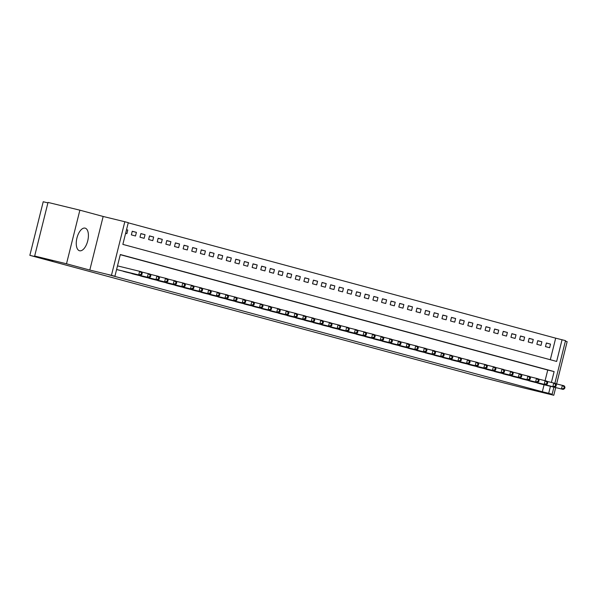 <?xml version="1.0" encoding="UTF-8"?>
<svg xmlns="http://www.w3.org/2000/svg" width="597" height="597" viewBox="0 0 597 597"><rect width="100%" height="100%" fill="white"/><g stroke="black" fill="none" stroke-linecap="round" stroke-linejoin="round"><path stroke-width="0.9" d="M85.155 228.144A11.649 5.574 103.7 0 0 85.087 228.129A11.649 5.574 103.7 0 0 76.931 238.061A11.649 5.574 103.7 0 0 79.513 250.747A11.649 5.574 103.7 0 0 79.58 250.762A11.649 5.574 103.7 0 0 87.737 240.83A11.649 5.574 103.7 0 0 85.155 228.144M550.315 359.73L555.688 338.163L565.508 340.641L554.874 383.304M556.613 383.931L567.15 341.656L565.374 341.178M47.909 202.883L43.215 201.741L29.85 255.344L480.891 377.043L521.942 387.513L553.785 395.259L555.695 387.595M29.85 255.344L52.782 260.919L34.663 256.031L48.029 202.428L79.871 210.174L66.506 263.777L89.804 270.06L111.452 275.329L124.818 221.733L128.273 222.659L122.855 244.389L556.643 361.439L562.061 339.708M89.804 270.06L103.162 216.465L79.871 210.174M103.162 216.465L124.818 221.733M555.688 338.163L128.228 222.823M34.663 256.031L66.506 263.777M125.609 233.323L126.877 233.666L127.78 230.039L126.512 229.703M131.362 234.875L135.504 235.994L136.407 232.367L132.265 231.255L131.362 234.875M139.989 237.203L144.131 238.322L145.034 234.696L140.892 233.584L139.989 237.203M148.616 239.531L152.757 240.651L153.66 237.024L149.519 235.905L148.616 239.531M157.242 241.86L161.384 242.972L162.287 239.352L158.145 238.233L157.242 241.86M165.869 244.188L170.011 245.3L170.914 241.681L166.772 240.561L165.869 244.188M174.496 246.516L178.637 247.628L179.54 244.009L175.399 242.889L174.496 246.516M183.13 248.845L187.264 249.956L188.167 246.337L184.033 245.218L183.13 248.845M191.756 251.173L195.898 252.285L196.801 248.665L192.659 247.546L191.756 251.173M200.383 253.501L204.525 254.613L205.428 250.994L201.286 249.874L200.383 253.501M209.01 255.822L213.151 256.941L214.054 253.322L209.913 252.203L209.01 255.822M217.636 258.15L221.778 259.27L222.681 255.65L218.539 254.531L217.636 258.15M226.263 260.479L230.405 261.598L231.308 257.979L227.166 256.859L226.263 260.479M234.89 262.807L239.031 263.926L239.934 260.307L235.793 259.188L234.89 262.807M243.516 265.135L247.658 266.255L248.561 262.635L244.419 261.516L243.516 265.135M252.143 267.463L256.285 268.583L257.188 264.964L253.046 263.844L252.143 267.463M260.777 269.792L264.911 270.911L265.814 267.292L261.68 266.172L260.777 269.792M269.404 272.12L273.545 273.239L274.448 269.62L270.307 268.501L269.404 272.12M278.03 274.448L282.172 275.568L283.075 271.941L278.933 270.829L278.03 274.448M286.657 276.777L290.799 277.896L291.702 274.269L287.56 273.157L286.657 276.777M295.284 279.105L299.425 280.224L300.328 276.598L296.187 275.486L295.284 279.105M303.91 281.433L308.052 282.553L308.955 278.926L304.813 277.814L303.91 281.433M312.537 283.762L316.679 284.881L317.582 281.254L313.44 280.142L312.537 283.762M321.164 286.09L325.305 287.209L326.208 283.582L322.067 282.463L321.164 286.09M329.79 288.418L333.932 289.53L334.835 285.911L330.693 284.791L329.79 288.418M338.417 290.746L342.559 291.858L343.462 288.239L339.32 287.12L338.417 290.746M347.051 293.075L351.193 294.187L352.096 290.567L347.954 289.448L347.051 293.075M355.678 295.403L359.819 296.515L360.722 292.896L356.581 291.776L355.678 295.403M364.304 297.731L368.446 298.843L369.349 295.224L365.207 294.105L364.304 297.731M372.931 300.052L377.073 301.172L377.976 297.552L373.834 296.433L372.931 300.052M381.558 302.38L385.699 303.5L386.602 299.881L382.461 298.761L381.558 302.38M390.184 304.709L394.326 305.828L395.229 302.209L391.087 301.089L390.184 304.709M398.811 307.037L402.953 308.156L403.856 304.537L399.714 303.418L398.811 307.037M407.438 309.365L411.579 310.485L412.482 306.865L408.341 305.746L407.438 309.365M416.064 311.694L420.206 312.813L421.109 309.194L416.967 308.074L416.064 311.694M424.698 314.022L428.84 315.141L429.743 311.522L425.601 310.403L424.698 314.022M433.325 316.35L437.467 317.47L438.37 313.85L434.228 312.731L433.325 316.35M441.952 318.679L446.093 319.798L446.996 316.171L442.855 315.059L441.952 318.679M450.578 321.007L454.72 322.126L455.623 318.5L451.481 317.388L450.578 321.007M459.205 323.335L463.347 324.455L464.25 320.828L460.108 319.716L459.205 323.335M467.832 325.663L471.973 326.783L472.876 323.156L468.735 322.044L467.832 325.663M476.458 327.992L480.6 329.111L481.503 325.484L477.361 324.372L476.458 327.992M485.085 330.32L489.227 331.439L490.13 327.813L485.988 326.701L485.085 330.32M493.712 332.648L497.853 333.768L498.756 330.141L494.614 329.022L493.712 332.648M502.346 334.977L506.48 336.089L507.39 332.469L503.249 331.35L502.346 334.977M510.972 337.305L515.114 338.417L516.017 334.798L511.875 333.678L510.972 337.305M519.599 339.633L523.741 340.745L524.644 337.126L520.502 336.007L519.599 339.633M528.226 341.962L532.367 343.074L533.27 339.454L529.129 338.335L528.226 341.962M536.852 344.29L540.994 345.402L541.897 341.782L537.755 340.663L536.852 344.29M545.479 346.611L549.621 347.73L550.524 344.111L546.382 342.991L545.479 346.611M551.404 382.431L554.113 371.58L120.325 254.531L114.908 276.262L108.535 274.717L542.33 391.759L544.068 384.767M545.091 380.67L547.747 370.028L120.288 254.688M116.579 269.538L117.855 269.851M122.37 270.948L126.482 272.18M130.997 273.277L135.109 274.508M139.623 275.605L143.735 276.836M148.25 277.933L152.362 279.165M156.877 280.262L160.989 281.493M165.503 282.59L169.615 283.821M174.13 284.918L178.242 286.15M182.757 287.247L186.876 288.478M191.383 289.575L195.503 290.799M200.017 291.903L204.129 293.127M208.644 294.231L212.756 295.455M217.271 296.56L221.383 297.784M225.897 298.881L230.009 300.112M234.524 301.209L238.636 302.44M243.151 303.537L247.262 304.768M251.777 305.865L255.889 307.097M260.404 308.194L264.523 309.425M269.031 310.522L273.15 311.753M277.665 312.85L281.777 314.082M286.291 315.179L290.403 316.41M294.918 317.507L299.03 318.738M303.545 319.835L307.656 321.067M312.171 322.164L316.283 323.395M320.798 324.492L324.91 325.723M329.425 326.82L333.536 328.051M338.051 329.148L342.163 330.38M346.678 331.477L350.797 332.708M355.312 333.805L359.424 335.029M363.939 336.133L368.05 337.357M372.565 338.462L376.677 339.686M381.192 340.79L385.304 342.014M389.819 343.111L393.93 344.342M398.445 345.439L402.557 346.67M407.072 347.767L411.184 348.999M415.699 350.096L419.81 351.327M424.325 352.424L428.445 353.655M432.959 354.752L437.071 355.984M441.586 357.081L445.698 358.312M450.213 359.409L454.324 360.64M458.839 361.737L462.951 362.969M467.466 364.066L471.578 365.297M476.093 366.394L480.204 367.625M484.719 368.722L488.831 369.953M493.346 371.05L497.458 372.282M501.973 373.379L506.092 374.61M510.599 375.707L514.718 376.938M519.233 378.035L523.345 379.267M527.86 380.364L531.972 381.587M536.487 382.692L540.598 383.916M553.912 387.154L552.143 394.244L530.494 388.975L553.785 395.259M552.143 394.244L548.695 393.311L550.441 386.311M542.33 391.759L548.695 393.311M114.908 276.262L111.452 275.329M547.747 370.028L554.113 371.58M126.504 229.733L127.78 230.039M546.359 343.096L550.524 344.111M537.733 340.768L541.897 341.782M529.099 338.439L533.27 339.454M520.472 336.111L524.644 337.126M511.845 333.783L516.017 334.798M503.219 331.454L507.39 332.469M494.592 329.126L498.756 330.141M485.965 326.798L490.13 327.813M477.339 324.469L481.503 325.484M468.712 322.141L472.876 323.156M460.086 319.82L464.25 320.828M451.451 317.492L455.623 318.5M442.825 315.164L446.996 316.171M434.198 312.835L438.37 313.85M425.571 310.507L429.743 311.522M416.945 308.179L421.109 309.194M408.318 305.851L412.482 306.865M399.692 303.522L403.856 304.537M391.065 301.194L395.229 302.209M382.438 298.866L386.602 299.881M373.804 296.537L377.976 297.552M365.177 294.209L369.349 295.224M356.551 291.881L360.722 292.896M347.924 289.552L352.096 290.567M339.297 287.224L343.462 288.239M330.671 284.896L334.835 285.911M322.044 282.568L326.208 283.582M313.418 280.239L317.582 281.254M304.791 277.911L308.955 278.926M296.157 275.59L300.328 276.598M287.53 273.262L291.702 274.269M278.903 270.934L283.075 271.941M270.277 268.605L274.448 269.62M261.65 266.277L265.814 267.292M253.024 263.949L257.188 264.964M244.397 261.62L248.561 262.635M235.77 259.292L239.934 260.307M227.144 256.964L231.308 257.979M218.517 254.635L222.681 255.65M209.883 252.307L214.054 253.322M201.256 249.979L205.428 250.994M192.63 247.651L196.801 248.665M184.003 245.322L188.167 246.337M175.376 242.994L179.54 244.009M166.75 240.666L170.914 241.681M158.123 238.337L162.287 239.352M149.496 236.009L153.66 237.024M140.87 233.681L145.034 234.696M132.235 231.352L136.407 232.367M116.594 269.501L140.459 275.351L116.721 269.575M117.497 265.874L141.362 271.725L142.228 273.075L141.541 272.889L141.176 274.344L141.87 274.523L142.228 273.075M141.176 274.344L138.735 274.881L139.638 271.262L141.541 272.889M140.459 275.351L141.87 274.523M123.452 271.396L147.362 277.209L125.348 271.904M141.496 271.948L149.989 274.053L150.854 275.404L150.168 275.217L149.802 276.665L150.496 276.851L150.854 275.404M149.802 276.665L147.362 277.209L148.265 273.59L150.168 275.217M149.086 277.68L150.496 276.851M132.079 273.724L155.989 279.538L133.974 274.232M150.131 274.277L158.615 276.381L159.481 277.732L158.795 277.545L158.429 278.993L159.123 279.18L159.481 277.732M158.429 278.993L155.989 279.538L156.892 275.918L158.795 277.545M157.712 280.008L159.123 279.18M140.705 276.053L164.615 281.866L142.608 276.56M158.757 276.598L167.242 278.709L168.108 280.06L167.421 279.874L167.056 281.321L167.75 281.508L168.108 280.06M167.056 281.321L164.615 281.866L165.518 278.247L167.421 279.874M166.339 282.336L167.75 281.508M149.34 278.381L173.242 284.194L151.235 278.889M167.384 278.926L175.869 281.038L176.734 282.388L176.048 282.202L175.69 283.65L176.376 283.836L176.734 282.388M175.69 283.65L173.242 284.194L174.145 280.575L176.048 282.202M174.966 284.665L176.376 283.836M157.966 280.709L181.869 286.523L159.862 281.217M176.011 281.254L184.495 283.366L185.368 284.717L184.674 284.53L184.316 285.978L185.003 286.164L185.368 284.717M184.316 285.978L181.869 286.523L182.772 282.903L184.674 284.53M183.592 286.993L185.003 286.164M166.593 283.038L190.495 288.851L168.488 283.545M184.637 283.582L193.122 285.694L193.995 287.045L193.301 286.858L192.943 288.306L193.629 288.493L193.995 287.045M192.943 288.306L190.495 288.851L191.398 285.232L193.301 286.858M192.219 289.321L193.629 288.493M175.22 285.359L200.853 291.642L177.115 285.873M193.264 285.911L201.756 288.023L202.622 289.373L201.928 289.187L201.57 290.635L202.256 290.821L202.622 289.373M201.57 290.635L199.122 291.179L200.025 287.56L201.928 289.187M200.853 291.642L202.256 290.821M183.846 287.687L209.48 293.97L185.742 288.202M201.89 288.239L210.383 290.351L211.248 291.702L210.554 291.515L210.196 292.963L210.883 293.149L211.248 291.702M210.196 292.963L207.749 293.508L208.651 289.888L210.554 291.515M209.48 293.97L210.883 293.149M192.473 290.015L218.106 296.299L194.368 290.53M210.517 290.567L219.009 292.679L219.875 294.03L219.189 293.843L218.823 295.291L219.517 295.478L219.875 294.03M218.823 295.291L216.383 295.836L217.286 292.217L219.189 293.843M218.106 296.299L219.517 295.478M201.099 292.343L226.733 298.627L202.995 292.858M219.144 292.896L227.636 295.008L228.502 296.358L227.815 296.172L227.45 297.619L228.144 297.806L228.502 296.358M227.45 297.619L225.009 298.164L225.912 294.545L227.815 296.172M226.733 298.627L228.144 297.806M209.726 294.672L235.36 300.955L211.622 295.187M227.778 295.224L236.263 297.336L237.128 298.687L236.442 298.5L236.076 299.948L236.77 300.134L237.128 298.687M236.076 299.948L233.636 300.492L234.539 296.873L236.442 298.5M235.36 300.955L236.77 300.134M218.353 297L243.986 303.283L220.248 297.515M236.405 297.552L244.889 299.664L245.755 301.015L245.068 300.828L244.703 302.276L245.397 302.463L245.755 301.015M244.703 302.276L242.263 302.821L243.166 299.194L245.068 300.828M243.986 303.283L245.397 302.463M226.987 299.328L252.613 305.612L228.882 299.843M245.031 299.881L253.516 301.992L254.382 303.343L253.695 303.157L253.337 304.604L254.023 304.791L254.382 303.343M253.337 304.604L250.889 305.149L251.792 301.522L253.695 303.157M252.613 305.612L254.023 304.791M235.614 301.657L261.24 307.94L237.509 302.172M253.658 302.209L262.143 304.321L263.016 305.671L262.322 305.485L261.964 306.933L262.65 307.119L263.016 305.671M261.964 306.933L259.516 307.477L260.419 303.851L262.322 305.485M261.24 307.94L262.65 307.119M244.24 303.985L269.866 310.268L246.136 304.5M262.284 304.537L270.769 306.649L271.642 308L270.948 307.813L270.59 309.261L271.277 309.447L271.642 308M270.59 309.261L268.143 309.806L269.046 306.179L270.948 307.813M269.866 310.268L271.277 309.447M252.867 306.313L278.5 312.597L254.762 306.828M270.911 306.865L279.403 308.977L280.269 310.328L279.575 310.142L279.217 311.589L279.903 311.776L280.269 310.328M279.217 311.589L276.769 312.134L277.672 308.507L279.575 310.142M278.5 312.597L279.903 311.776M261.493 308.642L287.127 314.925L263.389 309.156M279.538 309.194L288.03 311.306L288.896 312.649L288.202 312.47L287.844 313.918L288.53 314.104L288.896 312.649M287.844 313.918L285.396 314.462L286.299 310.836L288.202 312.47M287.127 314.925L288.53 314.104M270.12 310.97L294.03 316.791L272.016 311.477M288.164 311.522L296.657 313.634L297.522 314.977L296.836 314.791L296.47 316.246L297.164 316.432L297.522 314.977M296.47 316.246L294.03 316.791L294.933 313.164L296.836 314.791M295.754 317.253L297.164 316.432M278.747 313.298L302.657 319.111L280.642 313.806M296.791 313.85L305.283 315.962L306.149 317.305L305.463 317.119L305.097 318.574L305.791 318.761L306.149 317.305M305.097 318.574L302.657 319.111L303.56 315.492L305.463 317.119M304.38 319.582L305.791 318.761M287.373 315.626L311.283 321.44L289.269 316.134M305.425 316.179L313.91 318.283L314.776 319.634L314.089 319.447L313.723 320.902L314.418 321.082L314.776 319.634M313.723 320.902L311.283 321.44L312.186 317.82L314.089 319.447M313.007 321.91L314.418 321.082M296 317.955L319.91 323.768L297.896 318.462M314.052 318.507L322.537 320.611L323.402 321.962L322.716 321.776L322.35 323.223L323.044 323.41L323.402 321.962M322.35 323.223L319.91 323.768L320.813 320.149L322.716 321.776M321.634 324.238L323.044 323.41M304.634 320.283L328.537 326.096L306.53 320.79M322.678 320.835L331.163 322.94L332.029 324.29L331.342 324.104L330.984 325.552L331.671 325.738L332.029 324.29M330.984 325.552L328.537 326.096L329.44 322.477L331.342 324.104M330.26 326.566L331.671 325.738M313.261 322.611L337.163 328.425L315.156 323.119M331.305 323.156L339.79 325.268L340.663 326.619L339.969 326.432L339.611 327.88L340.297 328.066L340.663 326.619M339.611 327.88L337.163 328.425L338.066 324.805L339.969 326.432M338.887 328.895L340.297 328.066M321.887 324.94L345.79 330.753L323.783 325.447M339.932 325.484L348.417 327.596L349.29 328.947L348.596 328.76L348.238 330.208L348.924 330.395L349.29 328.947M348.238 330.208L345.79 330.753L346.693 327.134L348.596 328.76M347.514 331.223L348.924 330.395M330.514 327.268L354.417 333.081L332.41 327.775M348.558 327.813L357.051 329.925L357.916 331.275L357.222 331.089L356.864 332.536L357.551 332.723L357.916 331.275M356.864 332.536L354.417 333.081L355.319 329.462L357.222 331.089M356.148 333.551L357.551 332.723M339.141 329.596L364.774 335.872L341.036 330.104M357.185 330.141L365.677 332.253L366.543 333.604L365.849 333.417L365.491 334.865L366.177 335.051L366.543 333.604M365.491 334.865L363.043 335.41L363.946 331.79L365.849 333.417M364.774 335.872L366.177 335.051M347.767 331.917L373.401 338.2L349.663 332.432M365.812 332.469L374.304 334.581L375.17 335.932L374.476 335.745L374.118 337.193L374.812 337.38L375.17 335.932M374.118 337.193L371.677 337.738L372.58 334.119L374.476 335.745M373.401 338.2L374.812 337.38M356.394 334.245L382.028 340.529L358.29 334.76M374.438 334.798L382.931 336.909L383.796 338.26L383.11 338.074L382.744 339.521L383.438 339.708L383.796 338.26M382.744 339.521L380.304 340.066L381.207 336.447L383.11 338.074M382.028 340.529L383.438 339.708M365.021 336.574L390.654 342.857L366.916 337.089M383.073 337.126L391.557 339.238L392.423 340.588L391.736 340.402L391.371 341.85L392.065 342.036L392.423 340.588M391.371 341.85L388.931 342.394L389.834 338.775L391.736 340.402M390.654 342.857L392.065 342.036M373.647 338.902L399.281 345.185L375.543 339.417M391.699 339.454L400.184 341.566L401.05 342.917L400.363 342.73L399.997 344.178L400.691 344.365L401.05 342.917M399.997 344.178L397.557 344.723L398.46 341.103L400.363 342.73M399.281 345.185L400.691 344.365M382.281 341.23L407.908 347.514L384.177 341.745M400.326 341.782L408.811 343.894L409.676 345.245L408.99 345.059L408.632 346.506L409.318 346.693L409.676 345.245M408.632 346.506L406.184 347.051L407.087 343.432L408.99 345.059M407.908 347.514L409.318 346.693M390.908 343.559L416.534 349.842L392.804 344.073M408.952 344.111L417.437 346.223L418.31 347.573L417.616 347.387L417.258 348.835L417.945 349.021L418.31 347.573M417.258 348.835L414.811 349.379L415.713 345.753L417.616 347.387M416.534 349.842L417.945 349.021M399.535 345.887L425.161 352.17L401.43 346.402M417.579 346.439L426.064 348.551L426.937 349.902L426.243 349.715L425.885 351.163L426.571 351.349L426.937 349.902M425.885 351.163L423.437 351.708L424.34 348.081L426.243 349.715M425.161 352.17L426.571 351.349M408.161 348.215L433.788 354.499L410.057 348.73M426.206 348.767L434.698 350.879L435.564 352.23L434.87 352.043L434.512 353.491L435.198 353.678L435.564 352.23M434.512 353.491L432.064 354.036L432.967 350.409L434.87 352.043M433.788 354.499L435.198 353.678M416.788 350.543L442.422 356.827L418.684 351.058M434.832 351.096L443.325 353.208L444.19 354.558L443.496 354.372L443.138 355.819L443.825 356.006L444.19 354.558M443.138 355.819L440.69 356.364L441.593 352.737L443.496 354.372M442.422 356.827L443.825 356.006M425.415 352.872L451.048 359.155L427.31 353.387M443.459 353.424L451.951 355.536L452.817 356.887L452.123 356.7L451.765 358.148L452.459 358.334L452.817 356.887M451.765 358.148L449.317 358.693L450.22 355.066L452.123 356.7M451.048 359.155L452.459 358.334M434.041 355.2L457.951 361.021L435.937 355.708M452.086 355.752L460.578 357.864L461.444 359.207L460.757 359.028L460.391 360.476L461.085 360.663L461.444 359.207M460.391 360.476L457.951 361.021L458.854 357.394L460.757 359.028M459.675 361.483L461.085 360.663M442.668 357.528L466.578 363.342L444.564 358.036M460.72 358.081L469.205 360.192L470.07 361.536L469.384 361.349L469.018 362.804L469.712 362.991L470.07 361.536M469.018 362.804L466.578 363.342L467.481 359.722L469.384 361.349M468.302 363.812L469.712 362.991M451.295 359.857L475.205 365.67L453.19 360.364M469.346 360.409L477.831 362.521L478.697 363.864L478.01 363.677L477.645 365.133L478.339 365.319L478.697 363.864M477.645 365.133L475.205 365.67L476.107 362.051L478.01 363.677M476.928 366.14L478.339 365.319M459.929 362.185L483.831 367.998L461.824 362.692M477.973 362.737L486.458 364.842L487.324 366.192L486.637 366.006L486.279 367.453L486.965 367.64L487.324 366.192M486.279 367.453L483.831 367.998L484.734 364.379L486.637 366.006M485.555 368.468L486.965 367.64M468.555 364.513L492.458 370.327L470.451 365.021M486.6 365.065L495.085 367.17L495.958 368.521L495.264 368.334L494.906 369.782L495.592 369.968L495.958 368.521M494.906 369.782L492.458 370.327L493.361 366.707L495.264 368.334M494.182 370.797L495.592 369.968M477.182 366.842L501.084 372.655L479.078 367.349M495.226 367.394L503.711 369.498L504.584 370.849L503.89 370.662L503.532 372.11L504.219 372.297L504.584 370.849M503.532 372.11L501.084 372.655L501.987 369.036L503.89 370.662M502.808 373.125L504.219 372.297M485.809 369.17L509.711 374.983L487.704 369.677M503.853 369.715L512.338 371.827L513.211 373.177L512.517 372.991L512.159 374.438L512.845 374.625L513.211 373.177M512.159 374.438L509.711 374.983L510.614 371.364L512.517 372.991M511.435 375.453L512.845 374.625M494.435 371.498L518.338 377.311L496.331 372.006M512.48 372.043L520.972 374.155L521.838 375.506L521.144 375.319L520.785 376.767L521.472 376.953L521.838 375.506M520.785 376.767L518.338 377.311L519.241 373.692L521.144 375.319M520.069 377.782L521.472 376.953M503.062 373.826L526.964 379.64L504.958 374.334M521.106 374.371L529.599 376.483L530.464 377.834L529.77 377.647L529.412 379.095L530.106 379.282L530.464 377.834M529.412 379.095L526.964 379.64L527.867 376.02L529.77 377.647M528.696 380.11L530.106 379.282M511.689 376.147L537.322 382.431L513.584 376.662M529.733 376.7L538.225 378.811L539.091 380.162L538.404 379.976L538.039 381.423L538.733 381.61L539.091 380.162M538.039 381.423L535.599 381.968L536.502 378.349L538.404 379.976M537.322 382.431L538.733 381.61M520.315 378.476L545.949 384.759L522.211 378.991M538.367 379.028L546.852 381.14L547.718 382.49L547.031 382.304L546.665 383.752L547.359 383.938L547.718 382.49M546.665 383.752L544.225 384.296L545.128 380.677L547.031 382.304M545.949 384.759L547.359 383.938M528.942 380.804L554.576 387.087L530.837 381.319M546.994 381.356L555.479 383.468L556.344 384.819L555.658 384.632L555.292 386.08L555.986 386.266L556.344 384.819M555.292 386.08L552.852 386.625L553.755 383.005L555.658 384.632M554.576 387.087L555.986 386.266M537.576 383.132L563.202 389.416L539.472 383.647M555.62 383.684L564.105 385.796L564.971 387.147L564.284 386.96L563.919 388.408L564.613 388.595L564.971 387.147M563.919 388.408L561.478 388.953L562.381 385.334L564.284 386.96M563.202 389.416L564.613 388.595"/></g></svg>
